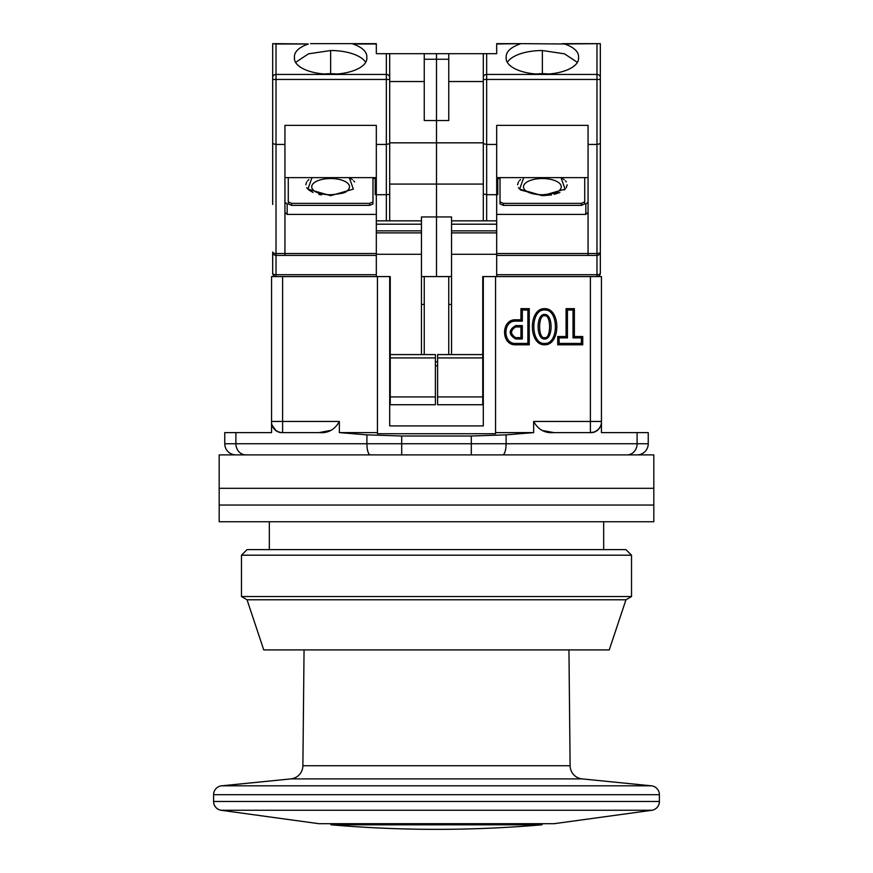 <?xml version="1.0" encoding="UTF-8"?>
<svg xmlns="http://www.w3.org/2000/svg" width="873" height="873" viewBox="0 0 873 873"><rect width="100%" height="100%" fill="white"/><g stroke="black" fill="none" stroke-linecap="round" stroke-linejoin="round"><path stroke-width="1.31" d="M544.599 343.438C558.982 344.475 558.982 308.977 544.599 310.013C530.227 308.977 530.227 344.475 544.599 343.438M544.599 344.802C560.903 345.272 560.903 308.18 544.599 308.649C528.307 308.18 528.307 345.272 544.599 344.802M544.599 337.622C537.964 339.281 537.964 314.171 544.599 315.83C551.245 314.171 551.245 339.281 544.599 337.622L544.599 338.986C535.978 339.739 535.978 313.713 544.599 314.466C553.231 313.713 553.231 339.739 544.599 338.986M603.669 549.619L603.669 521.759M269.331 549.619L269.331 521.759M637.104 454.888A11.142 11.142 0 0 0 648.246 443.746L648.246 432.604L601.442 432.604L601.442 276.577L482.747 276.577L495.569 276.577L495.569 433.728L377.431 433.728L377.431 276.577L390.253 276.577L271.558 276.577L271.558 432.604L224.754 432.604L224.754 443.746L366.9 443.746L366.9 434.863L401.7 435.998L471.3 435.998L506.1 434.863L533.654 432.604L495.569 432.604M448.755 354.591L448.755 276.577L421.452 276.577M377.431 432.604L339.346 432.604L339.346 421.452L282.612 421.452L282.612 276.577M483.304 276.577L483.304 425.915L389.696 425.915L389.696 276.577M424.245 354.591L424.245 276.577M435.387 361.826L437.613 361.826M529.245 344.802L529.245 308.649L520.952 308.649L520.952 319.791L515.627 319.791C500.884 319.18 500.884 345.413 515.627 344.802L529.245 344.802L527.881 343.438L515.627 343.438L515.627 344.802M557.727 344.802L582.738 344.802L582.738 336.509L574.379 336.509L574.379 308.649L566.086 308.649L566.086 336.509L557.727 336.509L557.727 344.802L559.091 343.438L559.091 337.873L557.727 336.509M590.388 276.577L590.388 421.452L533.654 421.452L533.654 432.604M601.442 422.914A11.142 11.142 90 0 1 590.388 432.604L590.639 432.604C595.451 432.746 599.053 430.062 601.442 424.562M593.836 432.135L590.388 432.604L590.388 421.452L601.442 421.452M533.654 421.452C538.139 429.647 544.894 433.368 553.919 432.604L543.093 430.651M330.441 430.444L319.082 432.604C328.117 433.368 334.861 429.647 339.346 421.452M276.043 430.673L271.558 424.562C273.926 430.051 277.527 432.735 282.361 432.604L282.612 432.604A11.142 11.142 -90 0 1 271.558 422.914M282.361 432.604L319.082 432.604M339.346 432.604L366.9 434.863M389.696 365.732L390.253 365.732M435.387 365.732L437.613 365.732M482.747 365.732L483.304 365.732M389.696 304.437L390.253 304.437M421.452 304.437L424.245 304.437M448.755 304.437L451.548 304.437M482.747 304.437L483.304 304.437M529.245 308.649L527.881 310.013L522.316 310.013L520.952 308.649M527.881 310.013L527.881 343.438M515.627 319.791L515.627 321.155C502.684 320.467 502.684 344.126 515.627 343.438M515.627 321.155L522.316 321.155L520.952 319.791M522.316 321.155L522.316 310.013M582.738 344.802L581.385 343.438L581.385 337.873L582.738 336.509M581.385 343.438L559.091 343.438M559.091 337.873L567.45 337.873L566.086 336.509M567.45 337.873L567.45 310.013L566.086 308.649M567.45 310.013L573.026 310.013L574.379 308.649M573.026 310.013L573.026 337.873L574.379 336.509M573.026 337.873L581.385 337.873M553.919 432.604L590.388 432.604M522.316 325.607L522.316 338.986L515.627 338.986C508.435 334.523 508.435 330.07 515.627 325.607L522.316 325.607L520.952 326.971L520.952 337.622L515.627 337.622C510.269 334.075 510.269 330.518 515.627 326.971L520.952 326.971M235.896 454.888A11.142 11.142 0 0 1 224.754 443.746A11.142 11.142 0 0 0 235.896 454.888M522.316 338.986L520.952 337.622M304.055 649.916L302.887 765.73A13.379 13.379 0 0 1 290.84 778.902L221.633 785.82L651.367 785.82A8.916 8.916 0 0 1 659.399 794.692L659.399 801.479A8.916 8.916 0 0 1 652.044 810.253L554.082 823.697L318.918 823.697L220.956 810.253A8.916 8.916 0 0 1 213.601 801.479L659.399 801.479M302.887 765.73L570.113 765.73A13.379 13.379 0 0 0 582.16 778.902L290.84 778.902M659.399 794.692L213.601 794.692A8.916 8.916 0 0 1 221.633 785.82M541.86 824.81C471.616 830.867 401.384 830.867 331.14 824.81L541.86 824.81L542.799 823.697M653.822 488.323L219.178 488.323L219.178 454.888L653.822 454.888L653.822 488.323L219.178 488.323L219.178 505.041L653.822 505.041L653.822 488.323M625.963 549.619L631.528 555.195L241.472 555.195L247.037 549.619L625.963 549.619M631.528 555.195L631.528 596.554L625.963 599.773L609.245 649.916L263.755 649.916L247.037 599.773L241.472 596.554L241.472 555.195M631.528 596.554L241.472 596.554M625.963 599.773L247.037 599.773M653.822 521.759L219.178 521.759L219.178 505.041L653.822 505.041L653.822 521.759M308.824 179.631L307.569 180.809M306.696 181.944L305.834 184.803M306.696 187.662L307.569 188.808M308.824 189.987L313.091 192.497M318.809 194.363L321.493 194.919M330.627 178.529A18.9 8.283 180 0 1 347.279 182.893A18.9 8.283 180 0 1 346.374 191.394C345.872 192.737 340.623 193.871 330.627 194.777C323.621 194.614 318.372 193.49 314.88 191.394A18.9 8.283 180 0 1 313.974 182.893A18.9 8.283 180 0 1 330.627 178.529M352.43 179.631L349.233 177.623L353.379 189.125L330.627 195.672L307.874 189.125L312.021 177.623M324.516 74.041A23.418 10.269 180 0 1 330.627 73.681A23.418 10.269 180 0 1 336.727 74.041M272.671 143.314L272.671 175.157M272.671 46.782L272.671 53.679M272.671 79.454L272.671 143.663L272.671 43.65L276.021 43.988L276.021 79.454L272.671 79.454M272.671 204.468L272.671 143.663L276.021 144.438L284.936 144.438L284.936 125.363L376.318 125.363L376.318 144.438L386.346 144.438L386.346 79.454L276.021 79.454L276.021 253.519A3.339 1.462 0 0 1 272.671 252.057L272.671 273.227A3.339 1.462 0 0 0 276.021 274.7L276.021 255.396A3.339 3.339 0 0 1 272.671 252.057A3.339 3.339 0 0 0 276.021 255.396L284.936 255.396L284.936 253.519L276.021 253.519L276.021 255.396M424.245 53.679L424.245 59.255L436.5 59.255L436.5 120.55L436.5 53.679L376.318 53.679L376.318 43.65L352.987 43.988C361.957 47.207 366.584 51.376 366.846 56.483L366.78 57.432A36.219 15.878 180 0 1 366.846 58.382A36.219 15.878 180 0 1 330.627 74.26A36.219 15.878 180 0 1 294.408 58.382A36.219 15.878 180 0 1 294.474 57.432L294.408 56.483C294.648 51.398 299.275 47.229 308.267 43.988L274.548 43.65M375.204 177.623L375.204 194.624L376.318 194.624M372.978 178.507L375.204 178.507M291.615 205.373L291.615 203.376L288.276 201.903L288.276 203.911L291.615 205.373L369.628 205.373L372.978 203.911L372.978 177.623M376.318 214.409L287.162 214.409L287.162 204.151L284.936 202.154M284.936 144.438L284.936 253.519L376.318 253.519M276.021 276.577A3.339 3.339 0 0 1 272.671 273.227A3.339 3.339 0 0 0 276.021 276.577L276.021 274.7L376.318 274.7M496.682 43.988L522.272 43.65L496.682 43.65L496.682 53.679L483.304 53.679L483.304 143.663L483.304 142.834L436.5 142.834L436.5 120.55L436.5 276.577L436.5 142.834L389.696 142.834M373.546 43.65L350.728 43.65L373.546 43.65M369.628 205.373L369.628 203.376L372.978 201.903M291.615 203.376L369.628 203.376M288.276 201.903L288.276 177.623M287.162 214.409L284.936 212.412M310.515 43.65L350.728 43.65M365.678 62.398A36.219 15.878 0 0 0 330.627 50.525L308.475 53.831L295.576 62.398M294.452 59.157L294.474 57.432M366.802 59.157L366.78 57.432M389.696 220.847L389.696 53.679M389.696 143.663L386.346 144.438L386.346 194.701L376.318 194.701L376.318 144.438M376.318 177.623L284.936 177.623M376.318 276.577L376.318 224.197L421.452 224.197L421.452 220.847L376.318 220.847L376.318 224.197M376.318 220.847L376.318 194.701M284.936 255.396L376.318 255.396M421.452 354.591L421.452 224.197M451.548 220.847L451.548 232.884L496.682 232.884L496.682 220.847L451.548 220.847L451.548 216.951L421.452 216.951L421.452 220.847M435.387 396.931L435.387 404.734L390.253 404.734L390.253 396.931L435.387 396.931L435.387 354.591L390.253 354.591L390.253 396.931M390.253 276.577L390.253 354.591M424.245 81.538L389.696 81.538M424.245 59.255L424.245 120.55L448.755 120.55L448.755 53.679L436.5 53.679L436.5 59.255L448.755 59.255M389.696 184.072L483.304 184.072M354.558 181.944L353.685 180.809M421.452 254.283L376.318 254.283M386.346 220.847L386.346 194.701L389.042 194.384M600.329 144.11L600.329 143.314M542.373 178.529A18.9 8.283 180 0 1 559.026 182.893A18.9 8.283 180 0 1 558.12 191.394C557.618 192.737 552.369 193.871 542.373 194.777C535.378 194.614 530.129 193.49 526.626 191.394A18.9 8.283 180 0 1 525.721 182.893A18.9 8.283 180 0 1 542.373 178.529M564.176 179.631L560.979 177.623L565.126 189.125L542.373 195.672L519.621 189.125L523.767 177.623M520.57 179.631L519.315 180.809M518.442 181.944L517.58 184.803M518.442 187.662L519.315 188.808M520.57 189.987L542.373 195.672L551.507 194.919M536.273 74.041A23.418 10.269 180 0 1 542.373 73.681A23.418 10.269 180 0 1 548.484 74.041M520.013 43.988C511.043 47.207 506.416 51.376 506.154 56.483L506.22 57.432A36.219 15.878 0 0 0 506.154 58.382A36.219 15.878 0 0 0 542.373 74.26A36.219 15.878 0 0 0 578.592 58.382A36.219 15.878 0 0 0 578.526 57.432L578.548 59.157M600.329 46.782L600.329 53.679M578.526 57.432L578.592 56.483C578.352 51.398 573.725 47.229 564.733 43.988L600.329 43.65L600.329 273.227A3.339 3.339 0 0 1 596.979 276.577A3.339 3.339 0 0 0 600.329 273.227A3.339 1.462 0 0 1 596.979 274.7L596.979 276.577M600.329 79.454L596.979 79.454L596.979 144.438L600.329 143.663L596.979 144.438L588.064 144.438L588.064 255.396L596.979 255.396L596.979 274.7L496.682 274.7M600.329 252.057A3.339 3.339 0 0 1 596.979 255.396L596.979 253.519A3.339 1.462 0 0 0 600.329 252.057M483.304 142.834L483.304 53.679L448.755 53.679M584.724 177.623L584.724 203.911L581.385 205.373L503.372 205.373L500.022 203.911L500.022 201.903L503.372 203.376L581.385 203.376L581.385 205.373M500.022 178.507L497.796 178.507M496.682 194.624L497.796 194.624L497.796 177.623M496.682 214.409L585.838 214.409L585.838 204.151L588.064 202.154M451.548 276.577L448.755 276.577M588.064 144.438L588.064 125.363L496.682 125.363L496.682 144.438L486.654 144.438L483.304 143.663L483.304 220.847M522.272 43.65L564.733 43.988M503.372 205.373L503.372 203.376M584.724 201.903L581.385 203.376M585.838 214.409L588.064 212.412M500.022 177.623L500.022 201.903M496.682 232.884L496.682 276.577M496.682 144.438L496.682 220.847M482.747 276.577L482.747 404.734L437.613 404.734L437.613 396.931L482.747 396.931M451.548 232.884L451.548 354.591M496.682 255.396L588.064 255.396M588.064 177.623L496.682 177.623M598.452 43.65L562.485 43.65M577.424 62.398L564.547 53.842L542.373 50.525A36.219 15.878 0 0 0 507.322 62.398M506.22 57.432L506.198 59.157M483.304 81.538L448.755 81.538M554.191 194.363L559.909 192.497M564.176 189.987L565.431 188.808M566.304 187.662L567.166 184.803M566.304 181.944L565.431 180.809M496.682 194.701L486.654 194.701L486.654 220.847M496.682 254.283L451.548 254.283M482.747 354.591L437.613 354.591L437.613 396.931M483.304 193.926L486.654 194.701L486.654 79.454L596.979 79.454L596.979 74.445L486.654 74.445L486.654 53.679M271.558 421.452L282.612 421.452L282.612 432.604M506.1 434.863L506.1 443.746L637.104 443.746L637.104 432.604M627.076 454.888A11.142 10.029 -90 0 0 637.104 443.746L648.246 443.746M235.896 432.604L235.896 443.746A11.142 10.029 90 0 0 245.924 454.888M471.3 435.998L471.3 443.746L506.1 443.746A11.142 3.481 90 0 1 502.619 454.888M471.3 454.888L471.3 443.746L401.7 443.746L401.7 435.998M370.381 454.888A11.142 3.481 -90 0 1 366.9 443.746L401.7 443.746L401.7 454.888M515.627 337.622L515.627 338.986M515.627 325.607L515.627 326.971M220.956 810.253L652.044 810.253M330.627 74.26L330.627 73.681M272.671 77.457A3.339 3.001 0 0 1 276.021 74.445L386.346 74.445L386.346 53.679M308.267 43.988L276.021 43.988M376.318 43.988L352.987 43.988M330.627 73.463L330.627 50.525M389.696 79.454L386.346 79.454L386.346 74.445A3.339 3.001 0 0 1 389.696 77.457M421.452 232.884L376.318 232.884M435.387 357.93L390.253 357.93M421.452 230.876L376.318 230.876M596.979 144.438L596.979 253.519L496.682 253.519M600.329 77.457A3.339 3.001 180 0 0 596.979 74.445L596.979 43.988M483.304 77.457A3.339 3.001 0 0 1 486.654 74.445L486.654 79.454L483.304 79.454M542.373 50.525L542.373 73.463M482.747 357.93L437.613 357.93M496.682 230.876L451.548 230.876M451.548 224.197L496.682 224.197M568.945 649.916L570.113 765.73M582.16 778.902L651.367 785.82M213.601 794.692L213.601 801.479M331.14 824.81L330.201 823.697M337.96 73.932L323.294 73.932M526.626 191.394L535.815 194.308M539.525 194.69L542.373 194.777M535.04 73.932L549.706 73.932"/></g></svg>
